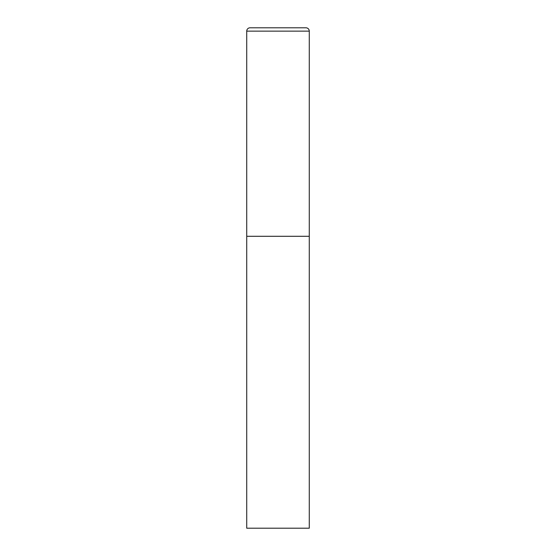 <?xml version="1.0" encoding="UTF-8"?>
<svg xmlns="http://www.w3.org/2000/svg" width="556" height="556" viewBox="0 0 556 556"><rect width="100%" height="100%" fill="white"/><g stroke="black" fill="none" stroke-linecap="round" stroke-linejoin="round"><path stroke-width="0.83" d="M246.725 31.136L246.725 528.2L309.275 528.2L309.275 236.3L246.725 236.3L309.275 236.3L309.275 31.136A3.336 3.336 0 0 0 305.939 27.8L250.061 27.8A3.336 3.336 0 0 0 246.725 31.136L309.275 31.136"/></g></svg>
